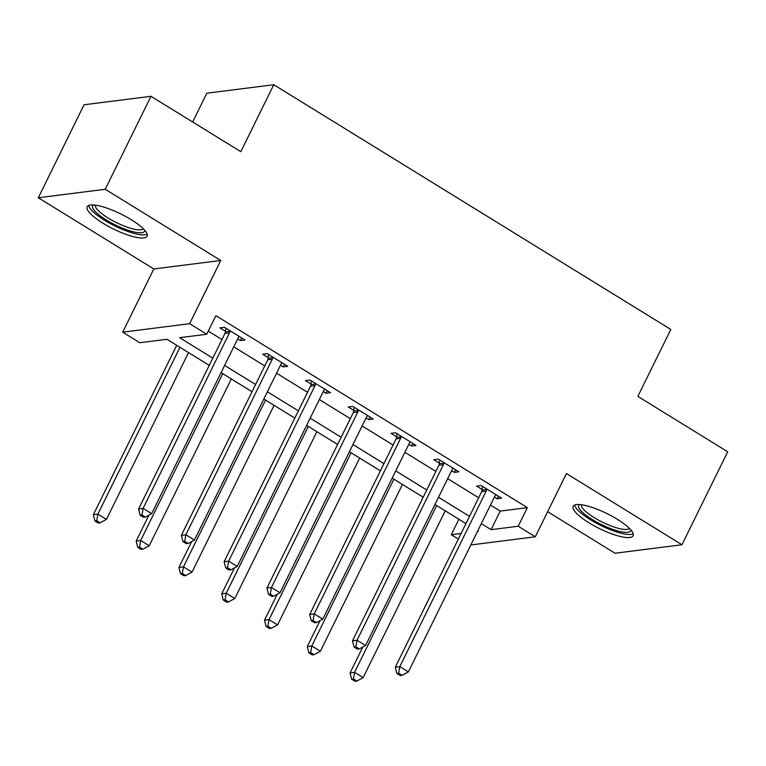 <?xml version="1.0" encoding="UTF-8"?>
<svg xmlns="http://www.w3.org/2000/svg" width="766" height="766" viewBox="0 0 766 766"><rect width="100%" height="100%" fill="white"/><g stroke="black" fill="none" stroke-linecap="round" stroke-linejoin="round"><path stroke-width="1.15" d="M103.008 223.251A33.398 8.378 -153.8 0 0 147.082 236.215A33.398 8.378 -153.8 0 0 131.225 219.679A33.398 8.378 -153.8 0 0 87.142 206.724A33.398 8.378 -153.8 0 0 103.008 223.251M589.025 522.824A33.398 8.378 -153.8 0 0 633.099 535.788A33.398 8.378 -153.8 0 0 617.243 519.252A33.398 8.378 -153.8 0 0 573.169 506.297A33.398 8.378 -153.8 0 0 589.025 522.824M209.252 365.363L166.95 339.29L139.814 342.728L122.704 332.176L189.633 323.702L206.743 334.254L179.608 337.691L212.795 358.143M153.813 268.952L220.742 260.478L105.22 189.279L150.979 96.296L84.049 104.77L38.3 197.752L153.813 268.952L122.704 332.176M192.668 121.995L206.839 93.203L273.759 84.729L670.796 329.447L637.858 396.395L727.7 451.777L681.951 544.75L566.428 473.551L535.319 536.784L470.831 544.952M547.661 511.707L615.021 553.234L681.951 544.75M458.336 539.053L451.279 534.706L461.094 533.462M458.891 519.243L451.279 534.706M105.22 189.279L38.3 197.752M490.46 505.053L500.227 511.075L527.362 507.638L215.888 315.659L206.743 334.254M208.285 331.123L221.949 339.549M233.764 346.826L264.73 365.918M276.545 373.195L307.52 392.288M319.326 399.574L350.301 418.657M362.107 425.944L393.082 445.036M404.898 452.313L435.864 471.406M447.679 478.683L478.654 497.776M494.396 497.057L497.134 498.752L501.653 498.178L481.115 485.52L476.596 486.094L482.159 489.522M451.614 470.688L454.343 472.373L458.872 471.808L438.334 459.15L433.815 459.724L439.378 463.152M408.824 444.318L411.562 446.004L416.082 445.439L395.553 432.78L391.024 433.345L396.596 436.783M366.043 417.949L368.781 419.634L373.301 419.059L352.762 406.401L348.243 406.976L353.815 410.413M323.262 391.579L326 393.264L330.519 392.69L309.981 380.032L305.462 380.606L311.025 384.044M280.48 365.21L283.209 366.895L287.738 366.32L267.2 353.662L262.681 354.237L268.244 357.665M237.69 338.84L240.428 340.525L244.948 339.951L224.419 327.293L219.89 327.867L225.463 331.295M220.742 260.478L189.633 323.702M527.362 507.638L518.209 526.232L535.319 536.784M150.979 96.296L240.821 151.678L273.759 84.729M477.505 531.384L478.415 531.269L477.764 530.867M465.948 523.59L434.973 504.497M423.167 497.22L392.192 478.128M380.386 470.851L349.411 451.758M337.595 444.471L306.63 425.389M294.814 418.102L263.839 399.009M252.033 391.732L221.058 372.64M481.316 523.647L491.073 529.67L518.209 526.232M224.61 365.42L255.585 384.513M267.391 391.799L298.367 410.882M310.173 418.169L341.148 437.262M352.963 444.539L383.938 463.631M395.744 470.908L426.719 490.001M438.525 497.278L469.501 516.37M500.227 511.075L491.073 529.67M498.398 496.167L497.134 498.752M455.617 469.797L454.343 472.373M412.836 443.428L411.562 446.004M370.045 417.058L368.781 419.634M327.264 390.689L326 393.264M284.483 364.319L283.209 366.895M241.702 337.95L240.428 340.525M486.19 491.073L481.67 491.638L395.294 667.186L399.814 666.612L486.19 491.073A4.28 3.878 82.8 0 0 486.63 489.531L486.688 488.947M398.646 673.209L396.836 673.438L400.254 675.545L402.064 675.315L398.646 673.209L399.814 666.612L408.364 671.887L494.75 496.339A4.28 3.878 82.8 0 1 495.679 495.104L496.081 494.74M481.67 491.638A4.28 3.878 82.8 0 0 482.101 490.096L482.475 486.353M395.294 667.186L396.836 673.438M402.064 675.315L408.364 671.887M362.806 647.031L350.072 672.912L354.591 672.337L363.151 677.613L445.228 510.817M436.668 505.541L354.591 672.337L353.423 678.935L351.613 679.164L355.041 681.271L356.851 681.041L353.423 678.935M363.151 677.613L356.851 681.041M351.613 679.164L350.072 672.912M443.409 464.694L438.889 465.268L352.504 640.816L357.033 640.242L443.409 464.694A4.28 3.878 82.8 0 0 443.84 463.162L443.897 462.578M355.855 646.83L354.055 647.059L357.473 649.175L359.283 648.946L355.855 646.83L357.033 640.242L365.583 645.518L451.969 469.97A4.28 3.878 82.8 0 1 452.898 468.735L453.3 468.371M438.889 465.268A4.28 3.878 82.8 0 0 439.32 463.727L439.694 459.983M352.504 640.816L354.055 647.059M359.283 648.946L365.583 645.518M400.628 438.324L396.099 438.899L309.723 614.447L314.242 613.872L400.628 438.324A4.28 3.878 82.8 0 0 401.058 436.783L401.116 436.208M313.074 620.46L311.264 620.69L314.692 622.806L316.502 622.576L313.074 620.46L314.242 613.872L322.802 619.148L409.178 443.6A4.28 3.878 82.8 0 1 410.107 442.365L410.519 442.001M396.099 438.899A4.28 3.878 82.8 0 0 396.539 437.357L396.912 433.613M309.723 614.447L311.264 620.69M316.502 622.576L322.802 619.148M357.837 411.955L353.317 412.529L266.941 588.077L271.461 587.503L357.837 411.955A4.28 3.878 82.8 0 0 358.277 410.413L358.335 409.839M270.293 594.09L268.483 594.32L271.901 596.427L273.711 596.207L270.293 594.09L271.461 587.503L280.021 592.779L366.397 417.231A4.28 3.878 82.8 0 1 367.326 415.995L367.737 415.632M353.317 412.529A4.28 3.878 82.8 0 0 353.758 410.988L354.122 407.244M266.941 588.077L268.483 594.32M273.711 596.207L280.021 592.779M320.025 620.661L307.29 646.542L311.81 645.968L320.37 651.244L402.447 484.447M393.887 479.171L311.81 645.968L310.642 652.565L308.832 652.785L312.25 654.901L314.06 654.671L310.642 652.565M320.37 651.244L314.06 654.671M308.832 652.785L307.29 646.542M277.244 594.282L264.5 620.173L269.029 619.598L277.579 624.874L359.656 458.078M351.106 452.802L269.029 619.598L267.861 626.186L266.051 626.416L269.469 628.532L271.279 628.302L267.861 626.186M277.579 624.874L271.279 628.302M266.051 626.416L264.5 620.173M234.463 567.912L221.719 593.803L226.238 593.229L234.798 598.505L316.875 431.698M308.315 426.432L226.238 593.229L225.07 599.816L223.26 600.046L226.688 602.162L228.498 601.932L225.07 599.816M234.798 598.505L228.498 601.932M223.26 600.046L221.719 593.803M315.056 385.585L310.536 386.16L224.151 561.708L228.68 561.133L315.056 385.585A4.28 3.878 82.8 0 0 315.496 384.044L315.554 383.469M227.512 567.721L225.702 567.951L229.12 570.057L230.93 569.827L227.512 567.721L228.68 561.133L237.23 566.409L323.616 390.861A4.28 3.878 82.8 0 1 324.545 389.626L324.947 389.262M310.536 386.16A4.28 3.878 82.8 0 0 310.967 384.618L311.341 380.874M224.151 561.708L225.702 567.951M230.93 569.827L237.23 566.409M191.672 541.543L178.938 567.434L183.457 566.859L192.017 572.135L274.094 405.329M265.534 400.053L183.457 566.859L182.289 573.447L180.479 573.677L183.907 575.783L185.717 575.553L182.289 573.447M192.017 572.135L185.717 575.553M180.479 573.677L178.938 567.434M630.724 529.804A28.907 7.248 26.2 0 1 618.507 531.173A28.907 7.248 26.2 0 1 589.092 517.471A28.907 7.248 26.2 0 1 579.355 504.526M581.375 504.727A26.762 6.712 -153.8 0 0 593.095 516.935A26.762 6.712 -153.8 0 0 618.392 528.339A26.762 6.712 -153.8 0 0 629.336 528.329M574.653 505.024A33.187 8.321 -153.8 0 0 620.565 533.107A33.187 8.321 -153.8 0 0 633.204 533.835M144.707 230.231A28.907 7.248 26.2 0 1 106.369 220.043A28.907 7.248 26.2 0 1 93.328 204.953M95.357 205.164A26.762 6.712 -153.8 0 0 108.188 218.061A26.762 6.712 -153.8 0 0 143.309 228.756M88.626 205.451A33.187 8.321 -153.8 0 0 104.559 220.263A33.187 8.321 -153.8 0 0 147.177 234.262M272.275 359.216L267.755 359.79L181.37 535.338L185.889 534.764L272.275 359.216A4.28 3.878 82.8 0 0 272.706 357.674L272.763 357.1M184.721 541.351L182.911 541.581L186.339 543.688L188.149 543.458L184.721 541.351L185.889 534.764L194.449 540.04L280.825 364.492A4.28 3.878 82.8 0 1 281.764 363.256L282.166 362.892M267.755 359.79A4.28 3.878 82.8 0 0 268.186 358.249L268.56 354.505M181.37 535.338L182.911 541.581M188.149 543.458L194.449 540.04M148.891 515.173L136.156 541.064L140.676 540.49L149.226 545.765L231.303 378.959M222.753 373.684L140.676 540.49L139.508 547.077L137.698 547.307L141.116 549.413L142.926 549.184L139.508 547.077M149.226 545.765L142.926 549.184M137.698 547.307L136.156 541.064M229.494 332.846L224.965 333.421L138.589 508.969L143.108 508.394L229.494 332.846A4.28 3.878 82.8 0 0 229.924 331.305L229.982 330.73M141.94 514.982L140.13 515.212L143.558 517.318L145.368 517.088L141.94 514.982L143.108 508.394L151.668 513.67L238.044 338.122A4.28 3.878 82.8 0 1 238.973 336.887L239.385 336.523M224.965 333.421A4.28 3.878 82.8 0 0 225.405 331.879L225.779 328.135M138.589 508.969L140.13 515.212M145.368 517.088L151.668 513.67M176.716 345.313L93.366 514.695L97.895 514.12L106.445 519.396L188.522 352.59M179.972 347.314L97.895 514.12L96.727 520.708L94.917 520.937L98.335 523.044L100.145 522.814L96.727 520.708M106.445 519.396L100.145 522.814M94.917 520.937L93.366 514.695M486.63 489.531L482.101 490.096M443.84 463.162L439.32 463.727M401.058 436.783L396.539 437.357M358.277 410.413L353.758 410.988M315.496 384.044L310.967 384.618M272.706 357.674L268.186 358.249M229.924 331.305L225.405 331.879"/></g></svg>
